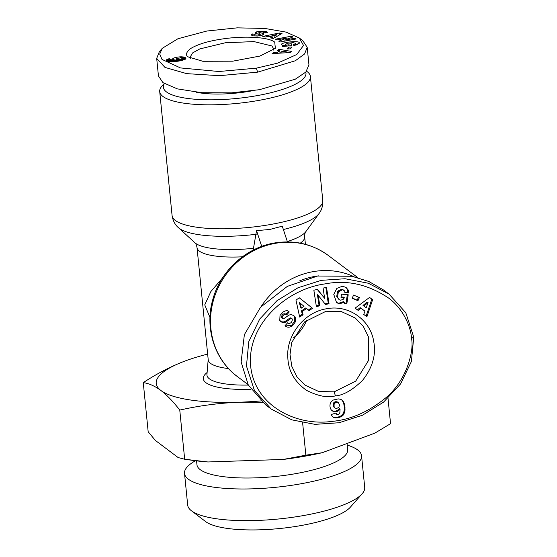 <?xml version="1.0" encoding="UTF-8"?>
<svg xmlns="http://www.w3.org/2000/svg" width="557" height="557" viewBox="0 0 557 557"><rect width="100%" height="100%" fill="white"/><g stroke="black" fill="none" stroke-linecap="round" stroke-linejoin="round"><path stroke-width="0.84" d="M253.157 250.156L256.54 230.64L269.755 229.47L282.274 226.191L287.433 241.891M256.311 68.163L218.859 71.512L180.461 67.926L162.003 59.418L159.699 54.078L162.324 48.278L177.962 38.732L206.925 31.018L237.205 27.85L264.909 28.456L286.117 32.118L299.255 37.98L303.523 45.444L296.777 54.502L277.581 63.15L256.311 68.163L257.626 72.152L219.507 75.675L186.713 73.642L164.976 67.411L156.691 58.401L159.386 51.62L162.324 48.278M188.517 57.037C185.314 55.415 185.857 52.692 190.146 48.863C196.934 44.644 206.724 41.503 219.507 39.443C242.149 35.544 268.335 36.818 274.719 42.137L275.374 48.341L259.861 56.083L232.735 61.186L202.818 61.277L188.461 57.002M190.675 58.311L190.229 57.023L192.506 52.978L199.789 48.932L225.286 42.771L253.978 41.594L271.83 45.946L273.654 48.675L273.459 50.053M283.638 46.433L283.562 45.681L281.355 44.671M288.22 45.953L287.976 44.149L291.318 43.794L291.624 45.597L282.211 46.586L282.1 45.918L283.562 45.681M286.34 46.154L286.221 44.985L288.129 45.054M281.362 44.699C280.45 42.304 299.36 40.327 299.283 42.826L296.359 44.915A5.835 1.497 174.3 0 1 293.741 45.382L293.351 44.428A2.367 0.606 -5.7 0 0 295.314 43.94L295.83 43.369L293.177 42.659L287.753 43.216L285.156 44.456L286.221 44.985M265.689 32.96L265.536 31.443C267.283 31.784 267.785 32.209 267.04 32.717L263.162 32.772L263.698 32.383L263.74 32.814M267.367 32.257L267.04 32.717M261.825 31.923L261.741 31.15L265.536 31.443M263.51 32.8L263.489 32.612C263.781 32.014 262.556 31.819 259.806 32.041L258.887 32.452L259.221 32.633L262.716 33.281A4.728 1.218 174.3 0 1 263.969 33.963A4.728 1.218 174.3 0 1 263.962 34.088L262.117 35.3L257.599 36.031L252.941 35.843L251.054 34.896L252.133 33.928L254.932 34.339C254.925 35.098 256.526 35.258 259.729 34.833L260.216 34.52L259.882 34.339L256.317 33.678A4.728 1.218 174.3 0 1 255.127 33.169L255.148 32.647L256.742 31.812L261.741 31.15M411.498 338.398C414.485 351.335 405.802 382.756 383.794 399.404C367.202 412.493 349.803 419.846 331.603 421.44C295.621 426.314 254.584 405.301 250.664 366.2C246.647 324.278 286.862 288.909 325.142 283.889C347.129 279.607 368.414 284.418 388.981 298.308C404.347 309.817 411.163 328.539 411.498 338.398L413.733 337.103L411.407 361.479L400.594 383.912L383.536 402.147L362.398 415.257L339.018 422.749L314.942 424.35L291.777 419.846L271.175 409.026L254.403 390.394L246.459 366.012L248.798 341.573L259.701 319.064L276.885 300.773L298.044 287.739L321.222 280.359L345.041 278.737L368.281 283.221L389.016 294.089L405.781 312.721L413.733 337.103M326.736 308.738C348.661 304.428 370.607 319.899 373.796 341.928C376.219 355.094 372.382 368.024 362.28 380.703C352.01 390.366 343.063 395.421 335.432 395.86C327.857 398.039 318.242 396.215 306.594 390.387C294.862 382.053 288.623 371.463 287.878 358.617C285.63 335.739 304.052 312.087 326.736 308.738M326.075 311.245L341.566 311.662L355.289 318.054L363.268 326.325L368.386 336.776L368.518 360.49L355.686 381.162L334.116 391.863L318.625 391.453L304.902 385.061L296.93 376.797L291.812 366.332L290.009 354.531L291.687 342.555L304.54 321.918L326.075 311.245M336.205 302.374L338.726 303.231L343.467 301.664L344.261 302.263L339.519 303.823L336.588 302.688L333.782 294.444L336.783 288.429L342.165 286.305L343.182 286.389L346.182 287.579L348.209 290.03A5.835 5.431 -53.1 0 1 348.515 292.683L344.853 292.557A2.367 2.2 126.9 0 0 344.108 290.524L343.196 289.835M341.079 296.909L343.599 297.132L344.386 297.723L341.002 297.424L341.497 294.159L348.202 294.75L346.809 303.948L344.344 303.732L344.261 302.263M339.018 299.555L336.72 296.582L337.556 291.29L338.35 291.889L337.507 297.18L339.018 299.555L340.647 300.188L343.119 299.457L344.386 297.723M337.556 291.29L341.545 289.174L343.314 289.932M344.108 290.524L342.332 289.772L338.35 291.889M287.503 322.928L288.004 323.304C290.74 323.68 292.181 322.273 292.321 319.098A1.26 1.177 126.9 0 0 290.608 318.722L286.319 321.702A4.728 4.4 -53.1 0 1 283.847 322.559L281.981 322.287L279.774 320.4L280.018 315.45L283.074 312.073C285.219 310.618 287.029 310.36 288.491 311.3L289.264 311.976L286.653 314.921L285.449 313.946C283.416 313.382 282.079 314.427 281.438 317.079A1.26 1.177 126.9 0 0 281.884 317.915L282.678 318.507A1.26 1.177 126.9 0 0 284.063 318.5L288.261 315.582A4.728 4.4 -53.1 0 1 291.847 314.816L293.866 315.687L295.273 317.107L295.544 321.647L292.411 325.88C289.661 327.551 287.342 327.613 285.456 326.082L285.038 325.706L287.537 322.886L288.087 323.373L287.301 322.782M285.344 325.977L291.617 325.288L292.411 325.88M307.109 71.595A75.724 19.474 174.3 0 1 307.179 71.644A75.724 19.474 174.3 0 1 310.409 76.525A75.724 19.474 174.3 0 1 257.181 100.685A75.724 19.474 174.3 0 1 162.999 96.5A75.724 19.474 174.3 0 1 159.706 91.571A75.724 19.474 174.3 0 1 161.906 86.14L164.211 83.522M305.8 72.111A71.665 18.43 174.3 0 1 255.607 95.895A71.665 18.43 174.3 0 1 164.336 83.599M251.527 90.923A50.708 13.041 174.3 0 1 249.48 91.285A50.708 13.041 174.3 0 1 196.106 92.19M253.4 248.304A57.267 14.726 -5.7 0 1 194.804 242.678C195.813 243.472 196.551 245.108 197.025 247.6L208.227 359.878A54.092 13.911 -5.7 0 0 210.588 363.401A54.092 13.911 -5.7 0 0 228.502 368.56M209.982 317.49L204.746 304.888L210.852 291.576L222.473 278.034M261.087 306.622A75.724 70.481 -53.1 0 1 313.347 271.607A75.724 70.481 -53.1 0 1 354.071 276.718M299.548 280.909A71.665 66.708 -53.1 0 1 314.921 276.404A71.665 66.708 -53.1 0 1 318.569 275.868M180.656 57.886L180.552 56.821L184.966 57.441L185.885 58.673L184.576 59.62L178.63 61.103L171.814 61.862L168.151 61.514L166.369 60.079L169.203 58.652L171.333 59.69L170.059 60.086L170.421 60.588L175.775 60.163L172.761 59.55L172.586 58.833L173.749 58.06A7.61 1.956 174.3 0 1 177.098 57.204A7.61 1.956 174.3 0 1 180.552 56.821M196.565 460.869L196.955 464.754A75.724 19.474 -5.7 0 0 200.248 469.683A75.724 19.474 -5.7 0 0 284.446 475.406A75.724 19.474 -5.7 0 0 347.652 449.708L347.032 443.476M195.368 460.723L193.439 461.927A88.953 22.872 -5.7 0 0 184.52 473.415A88.953 22.872 -5.7 0 0 188.391 479.208A88.953 22.872 -5.7 0 0 287.301 485.927A88.953 22.872 -5.7 0 0 361.556 455.744A88.953 22.872 -5.7 0 0 357.685 449.945A88.953 22.872 -5.7 0 0 350.548 446.248L347.185 444.98M291.993 318.715L291.207 318.117A1.26 1.177 126.9 0 0 289.814 318.124L290.608 318.722M184.52 473.415L187.681 505.074A88.953 22.872 -5.7 0 0 191.476 510.811A88.953 22.872 -5.7 0 0 191.552 510.873A88.953 22.872 -5.7 0 0 278.597 518.985A88.953 22.872 -5.7 0 0 362.127 493.781A88.953 22.872 -5.7 0 0 364.717 487.403L361.556 455.744M205.589 521.554A75.432 19.398 -5.7 0 0 205.651 521.603A75.432 19.398 -5.7 0 0 205.721 521.651A75.432 19.398 -5.7 0 0 279.53 528.53A75.432 19.398 -5.7 0 0 350.367 507.155L362.127 493.781M256.54 230.64L261.72 246.417M299.255 37.98L302.799 40.675L307.192 47.275L308.947 64.828L305.87 72.034L295.252 79.233L259.374 89.705L231.524 92.852L201.815 92.699L177.349 88.876L162.929 82.624L158.446 75.961L156.691 58.401M307.192 47.275L304.616 53.925L295.321 60.755L257.626 72.152M260.906 400.922A108.176 27.815 174.3 0 1 239.775 402.196A108.176 27.815 174.3 0 1 160.931 390.506A108.176 27.815 174.3 0 1 185.028 361.02A108.176 27.815 174.3 0 1 188.405 359.808A108.176 27.815 174.3 0 1 207.657 354.113M187.277 360.205L185.028 361.02C170.804 366.45 156.879 373.656 143.267 382.638C148.921 383.397 154.811 386.022 160.931 390.506C167.086 395.247 173.359 401.778 179.765 410.084C199.406 405.635 219.409 403.01 239.775 402.196L262.465 402.3M262.744 36.421L279.28 33.002L282.016 33.524L273.278 38.447L270.458 37.904L272.255 36.95L268.697 36.268L265.522 36.957L262.744 36.421M286.952 48.967L288.658 47.115L292.007 47.032L290.301 48.884L286.952 48.967M285.156 44.442L285.337 46.259M254.932 34.339L254.855 36.024M255.127 33.169L255.148 32.647L255.21 33.26M296.157 38.969L280.074 41.998L278.792 41.211L287.029 38.008L276.738 39.937L275.492 39.171L291.583 36.149L292.905 36.964L284.878 40.09L294.911 38.203L296.157 38.969M279.099 49.308L291.777 51.46L289.953 52.574L272.067 53.59L273.947 52.449L277.421 52.274L279.795 50.833L277.247 50.436L279.099 49.308L279.245 50.743M179.765 410.084L184.673 459.247L178.122 457.548L155.424 440.483L148.176 431.8L143.267 382.638M184.673 459.247L207.935 461.969L283.297 459.441L305.856 455.18L302.625 422.777M305.856 455.18L322.218 452.716L374.882 433.116L390.548 423.668L388.013 398.283M279.475 34.959L279.28 33.002M277.623 36.003L277.024 36.121M272.387 38.273L272.255 36.95M288.839 48.919L288.658 47.115M297.612 44.483L295.92 44.295M285.247 45.326L283.576 45.834M291.499 45.611L291.318 43.794M261.17 35.551L260.3 35.383M259.04 33.949L258.378 34.061M252.307 35.704L252.133 33.928M295.008 39.185L294.911 38.203M284.975 41.072L284.878 40.09M291.708 37.43L291.583 36.149M287.147 39.206L287.029 38.008M281.007 52.191L279.913 52.003M280.025 53.138L279.795 50.833M277.525 53.284L277.421 52.274M274.051 53.479L273.947 52.449M173.749 58.06L173.944 59.989M173.387 59.85L173.234 58.318M172.955 59.669L172.851 58.576M172.642 59.418L172.586 58.833M175.908 61.521L175.775 60.163M175.713 61.549L175.58 60.191M174.425 61.695L174.292 60.379M173.359 61.792L173.234 60.518M172.517 61.841L172.392 60.609M171.897 61.862L171.779 60.65M171.271 61.862L171.152 60.657M170.546 61.841L170.421 60.588M170.129 61.82L169.989 60.428M170.059 61.82L169.913 60.344M170.031 61.528L169.46 61.256L169.203 58.652M169.46 61.256L168.701 61.472L168.444 58.868M167.977 61.451L167.741 59.112M167.385 61.214L167.197 59.355M167.003 60.992L166.856 59.543M166.627 60.699L166.543 59.808M185.899 58.617L185.857 58.2M185.753 58.875L185.662 57.956M185.516 59.105L185.37 57.705M185.474 59.133L185.328 57.67M185.154 59.334L184.966 57.441M184.757 59.529L184.527 57.253M184.332 59.71L184.026 57.093M184.29 59.696L183.733 59.571L183.476 56.974M183.733 59.571L183.107 56.918M183.371 59.515L182.599 59.439L182.341 56.842M181.61 57.963L181.491 56.807M176.082 60.059A7.61 1.956 -5.7 0 0 175.657 60.156M322.218 452.716A114.937 29.556 174.3 0 1 283.297 459.441M207.935 461.969A114.937 29.556 174.3 0 1 193.815 460.514L188.043 459.72M273.39 38.384L272.373 38.189M271.175 409.026L265.842 405.009L248.29 385.005L241.125 362.001L244.37 334.66L260.579 307.199L287.342 286.375L317.622 276.028L351.906 276.265L368.769 281.459L383.682 290.079L389.016 294.089M272.101 36.915L271.962 35.557L274.093 35.968L274.288 37.876M274.093 35.968L276.864 34.492L277.045 36.323M276.864 34.492L271.962 35.557M280.993 52.1L286.354 51.836L282.42 51.23L280.993 52.1L281.09 53.075M286.354 51.836L286.451 52.776M176.478 61.444L176.263 59.334L176.715 59.515L176.896 61.381M176.715 59.515L177.439 59.599L177.606 61.27M177.439 59.599L177.746 61.249M177.579 59.606L178.407 59.585L178.56 61.117M178.407 59.585L179.368 59.488L179.514 60.943M179.368 59.488L179.995 59.39L180.141 60.824M179.995 59.39L180.962 59.188L181.109 60.622M180.962 59.188L181.686 58.979L181.833 60.462M181.686 58.979L182.035 58.826L182.188 60.372M182.035 58.826L182.39 58.562L182.564 60.274M182.39 58.562L182.578 60.274M182.383 58.325L180.245 57.893L176.311 58.652L176.221 61.479M175.97 58.951L176.297 61.472M299.68 317.072L295.962 300.091L299.311 297.814L312.561 308.286L309.114 310.639L306.587 308.515L302.242 311.474L303.078 314.754L299.68 317.072M357.956 300.703L352.142 298.232L353.598 295.085L359.411 297.563L357.956 300.703L357.169 300.112L358.52 297.18M286.235 314.538C284.209 313.974 282.872 315.018 282.232 317.671A1.26 1.177 126.9 0 0 282.678 318.507M288.491 311.3L287.704 310.702M326.52 287.335L329.027 303.711L325.504 304.512L318.207 295.328L319.815 305.807L316.369 306.587L313.856 290.211L317.525 289.375L324.64 298.329L323.074 288.115L326.52 287.335M355.074 308.153L369.563 297.438L372.64 299.673L366.91 316.745L363.742 314.447L364.953 311.14L360.957 308.244L358.193 310.416L355.074 308.153M332.745 411.122L331.366 410.036A7.61 7.088 -53.1 0 1 330.44 403.136L331.457 401.486L333.26 400.044L338.252 398.889L340.578 399.272L342.061 400.135L344.163 403.226L344.985 406.986L344.915 411.205L343.76 414.366L341.74 416.427L338.224 417.757L334.799 417.854L332.606 416.733L331.116 414.54L335.996 413.064L336.783 414.436L338.788 414.345L339.888 412.528L340.069 409.179L338.377 410.857L336.247 411.672L333.552 411.491L331.958 410.53L333.552 411.491M299.464 316.084L302.284 314.162L303.078 314.754M302.284 314.162L301.455 310.883L302.242 311.474M301.455 310.883L305.8 307.924L306.587 308.515M308.369 310.012L311.767 307.694L312.561 308.286M311.767 307.694L299.29 297.828M352.24 298.016L357.169 300.112M348.209 290.03L345.772 287.294M344.317 303.203L346.809 303.948M346.022 303.356L347.331 294.674M336.72 296.582L337.507 297.18M344.874 292.056L347.693 292.3L348.48 292.898M347.693 292.3L348.515 292.683M347.721 292.084A5.835 5.431 126.9 0 0 347.422 289.431M285.901 314.28L288.47 311.384L289.264 311.976M280.631 321.389L281.981 322.287M281.188 321.688L283.053 321.96A4.728 4.4 126.9 0 0 285.532 321.111L289.814 318.124M291.617 325.288L294.75 321.055L295.544 321.647M294.75 321.055L294.486 316.515L295.273 317.107M294.486 316.515L293.462 315.408M324.982 303.857L328.24 303.119L329.027 303.711M328.24 303.119L325.845 287.489M317.253 289.438L324.64 298.329M316.251 305.842L319.022 305.208L319.815 305.807M319.022 305.208L317.42 294.737L318.207 295.328M355.088 308.139L358.193 310.416M357.406 309.824L360.17 307.645L360.957 308.244M360.17 307.645L364.953 311.14M363.749 314.427L366.91 316.745M366.123 316.146L371.846 299.095M332.759 410.899L334.402 411.7M333.608 411.108L335.3 411.762M334.506 411.163L336.247 411.672M335.453 411.08L336.644 411.588M335.85 410.996L336.776 410.697L337.563 411.289M336.776 410.697L337.591 410.265L338.377 410.857M337.591 410.265L338.698 410.627M337.904 410.029L338.607 409.388L339.394 409.987M338.607 409.388L339.283 408.587L340.069 409.179M336.407 414.011L336.783 414.436M332.522 416.65L333.908 417.569M333.114 416.97L334.799 417.854M334.012 417.263L335.3 417.931M334.506 417.339L336.156 417.98M335.37 417.381L337.131 417.924M336.344 417.325L337.438 417.165L338.224 417.757M337.438 417.165L338.336 416.97L339.122 417.569M338.336 416.97L339.283 416.678L340.076 417.277M339.283 416.678L340.153 416.302L340.94 416.894M340.153 416.302L340.947 415.835L341.74 416.427M340.947 415.835L341.657 415.278L342.451 415.87M341.657 415.278L342.297 414.645L343.091 415.243M342.297 414.645L342.868 413.928L343.662 414.519M342.868 413.928L343.76 414.366M342.966 413.767L343.349 413.078L344.142 413.677M343.349 413.078L343.676 412.326L344.47 412.918M343.676 412.326L343.934 411.505L344.727 412.096M343.934 411.505L344.122 410.606L344.915 411.205M344.122 410.606L344.24 409.66L345.034 410.258M344.24 409.66L344.289 408.636L345.082 409.228M344.289 408.636L344.268 407.55L345.062 408.142M344.268 407.55L344.191 406.394L344.985 406.986M344.191 406.394L344.073 405.447L344.86 406.039M344.073 405.447L343.892 404.424L344.686 405.016M343.892 404.424L343.662 403.484L344.456 404.076M343.662 403.484L343.377 402.634L344.163 403.226M343.377 402.634L343.049 401.862L343.836 402.453M343.049 401.862L342.68 401.186L343.467 401.785M342.68 401.186L343.293 401.52M342.499 400.929L341.921 400.163L342.715 400.755M341.921 400.163L341.441 399.703M293.274 338.015A41.921 39.018 126.9 0 0 306.865 319.941M301.393 308.112L300.599 307.513L299.318 302.458L300.112 303.057L301.393 308.112L303.997 306.329L300.112 303.057M363.798 306.009L363.011 305.41L367.272 302.054L368.066 302.646L363.798 306.009L366.2 307.743L368.066 302.646M337.723 402.265L335.92 402.328L334.165 403.936L334.033 406.464L334.966 408.044L333.239 405.872L333.378 403.345L334.311 402.126L336.066 401.569L338.51 402.732L336.929 401.674M334.966 408.044L336.679 408.434L338.9 407.362L339.464 404.89L338.51 402.732M336.86 402.161L336.066 401.569M335.92 402.328L335.126 401.729M335.105 402.725L334.311 402.126M334.43 403.435L333.643 402.843M334.165 403.936L333.378 403.345M333.942 404.814L333.149 404.222M333.928 405.844L333.142 405.252M334.033 406.464L333.239 405.872M334.353 407.32L333.566 406.728M334.854 407.947L334.068 407.355M194.804 242.678L178.331 227.59C177.328 226.692 173.276 223.287 172.085 215.552A75.724 19.474 -5.7 0 0 175.378 220.481A75.724 19.474 -5.7 0 0 269.56 224.666A75.724 19.474 -5.7 0 0 322.782 200.513L310.409 76.525M178.331 227.59A72.542 18.653 -5.7 0 0 256.227 234.288M328.449 255.572C312.512 244.001 294.583 239.795 274.664 242.956C245.832 247.573 220.189 271.168 212.67 300.021C204.551 328.324 214.682 359.968 237.428 376.616A75.724 70.481 -53.1 0 1 213.533 299.924A75.724 70.481 -53.1 0 1 275.673 243.277A75.724 70.481 -53.1 0 1 328.449 255.572L357.782 277.63M256.874 33.782L256.686 31.833M335.432 395.86L334.116 391.863M300.3 243.144A54.092 13.911 -5.7 0 0 304.665 236.857L305.41 244.328M197.025 247.6A54.092 13.911 -5.7 0 0 199.378 251.123A54.092 13.911 -5.7 0 0 242.379 256.812M208.2 359.55L206.953 374.45A56.87 14.621 -5.7 0 0 209.432 378.851A56.87 14.621 -5.7 0 0 248.318 385.068M207.113 372.494A60.866 15.652 -5.7 0 0 205.951 382.722A60.866 15.652 -5.7 0 0 250.887 389.28M259.381 34.249L259.221 32.633M283.367 229.512A72.542 18.653 -5.7 0 0 319.036 213.54C319.836 212.468 323.137 208.325 322.782 200.513M287.321 241.557A57.267 14.726 -5.7 0 0 305.87 231.594L319.036 213.54M299.325 43.237L299.283 42.826M295.433 45.124L295.314 43.94M262.716 33.281L262.883 34.98M259.729 34.833L259.827 35.801M252.001 35.613L251.848 34.074M282.232 317.671L281.438 317.079M283.053 321.96L283.847 322.559M285.532 321.111L286.319 321.702M295.99 45.006L295.83 43.369M306.601 71.205L307.179 71.644M258.887 32.452L259.061 34.186M172.085 215.552L159.706 91.571M305.87 231.594C305.041 232.568 304.637 234.323 304.665 236.857M237.428 376.616L248.074 384.622M260.216 34.52L260.335 35.718M205.651 521.603L191.476 510.811"/></g></svg>
